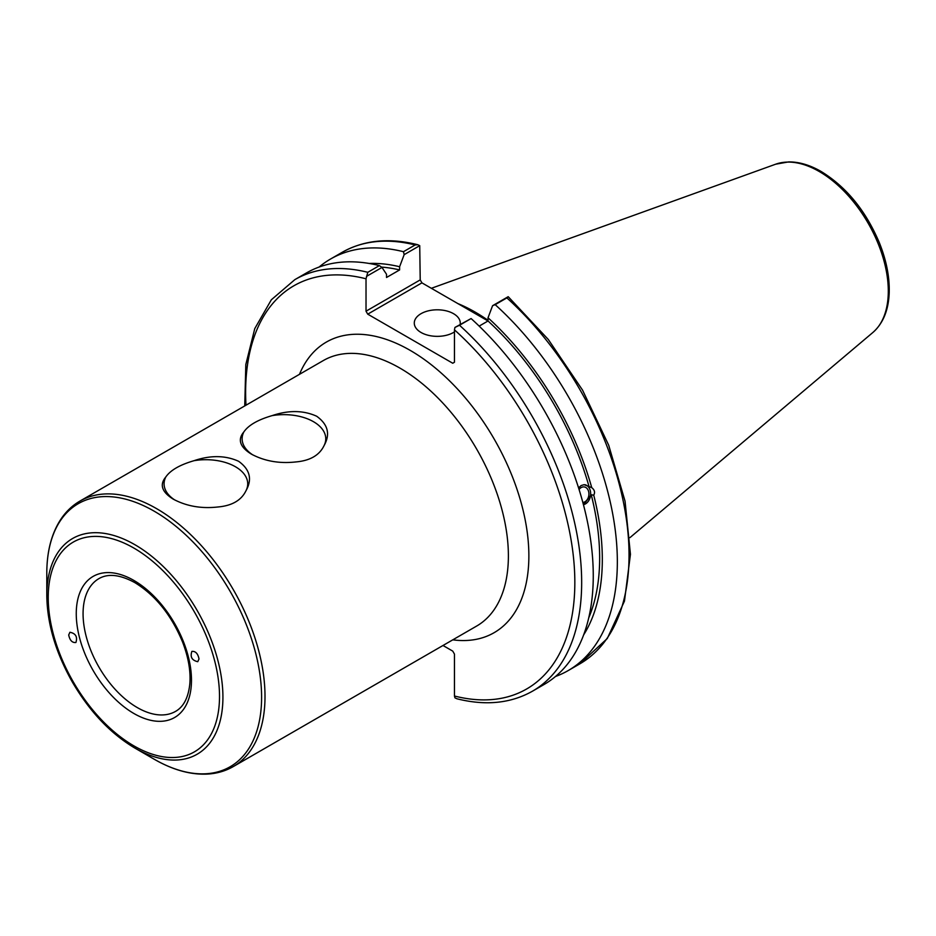 <?xml version="1.0" encoding="UTF-8"?>
<svg xmlns="http://www.w3.org/2000/svg" width="936" height="936" viewBox="0 0 936 936"><rect width="100%" height="100%" fill="white"/><g stroke="black" fill="none" stroke-linecap="round" stroke-linejoin="round"><path stroke-width="1.4" d="M68.702 634.959L69.907 632.256C75.676 633.403 77.676 636.819 75.91 642.505C72.212 642.892 69.814 640.376 68.702 634.959M199.017 658.956L197.753 661.693C191.939 660.383 189.985 656.943 191.88 651.374C195.554 651.082 197.941 653.609 199.017 658.956M324.043 445.653A41.816 24.149 0 0 0 325.763 438.785A41.816 24.149 0 0 0 313.513 421.715A41.816 24.149 0 0 0 272.06 415.642C288.569 410.05 303.44 410.249 316.684 416.239C328.021 424.441 330.478 434.245 324.043 445.653C319.41 455.282 310.003 460.711 295.834 461.939C279.326 463.776 264.455 461.144 251.211 454.03C239.873 446.952 237.416 439.581 243.851 431.929A41.816 24.149 0 0 0 242.12 438.785A41.816 24.149 0 0 0 252.86 454.943M243.851 431.929C248.485 425.19 257.88 419.761 272.06 415.642M245.992 490.71A41.816 24.149 0 0 0 247.724 483.853A41.816 24.149 0 0 0 235.474 466.771A41.816 24.149 0 0 0 194.009 460.699C210.518 455.107 225.389 455.305 238.633 461.296C249.97 469.498 252.427 479.302 245.992 490.71C241.359 500.339 231.964 505.768 217.784 506.996C201.275 508.833 186.404 506.2 173.16 499.099C161.823 492.008 159.366 484.637 165.801 476.986A41.816 24.149 0 0 0 164.081 483.853A41.816 24.149 0 0 0 174.821 500M165.801 476.986C170.434 470.246 179.841 464.818 194.009 460.699M154.194 759.225L134.854 748.063A124.535 71.897 -120 0 0 222.92 697.215A124.535 71.897 -120 0 0 134.866 544.693A124.535 71.897 -120 0 0 46.8 595.542C47.174 623.774 55.715 652.661 72.435 682.192C89.68 711.606 110.483 733.555 134.854 748.063A124.535 71.897 -120 0 0 134.866 748.063L154.194 759.225C172.669 769.86 190.312 774.821 207.125 774.095C216.696 773.592 225.412 771.088 233.263 766.584A153.293 88.511 -120 0 0 256.756 643.746A153.293 88.511 -120 0 0 156.616 508.657A153.293 88.511 -120 0 0 79.969 501.064C72.142 505.604 65.614 511.898 60.395 519.948C51.351 534.14 46.823 551.889 46.8 573.206A151.889 87.692 60 0 1 154.194 511.196A151.889 87.692 60 0 1 261.6 697.215A151.889 87.692 60 0 1 154.194 759.225L159.038 761.904C175.816 770.702 191.833 774.774 207.09 774.095C216.684 773.592 225.4 771.088 233.263 766.584L476.635 626.067A153.293 88.511 60 0 0 476.646 449.058A153.293 88.511 60 0 0 323.341 360.547L79.969 501.064M442.997 645.489L452.743 651.117L454.451 654.077L454.451 696.01L454.943 697.835L456.955 698.782C485.597 705.943 510.763 703.416 532.455 691.201A237.615 137.183 -120 0 0 459.506 325.248L454.943 327.436L454.451 329.835L454.451 362.244L452.743 363.238L367.731 314.157L421.925 282.859L420.217 279.899L366.023 311.197L367.731 314.157M366.023 311.197L366.023 278.788L367.79 272.306A237.615 137.183 -120 0 0 294.84 279.642L271.335 299.789L254.779 328.583L245.817 364.525L244.741 405.931M366.514 276.377L381.982 267.45L379.384 265.602A237.615 137.183 -120 0 0 306.435 272.949L294.84 279.642M381.982 267.45L386.533 274.283L386.533 277.477L399.613 269.931L399.613 266.737L404.165 254.65L419.726 245.653L420.217 279.899M579.08 489.516A7.827 5.792 -81.1 0 1 584.286 486.942A7.827 5.792 -81.1 0 1 588.615 491.482A7.827 5.792 -81.1 0 1 582.847 502.445M578.553 487.867L581.116 485.562L584.064 484.672L591.727 487.621C594.582 489.879 595.249 492.394 593.74 495.167L591.236 494.77L583.467 504.808M583.432 504.656A10.144 7.5 98.9 0 0 590.616 494.746A10.144 7.5 98.9 0 0 584.93 484.708M532.455 691.201L544.05 684.508A237.615 137.183 -120 0 0 471.1 318.556L454.943 327.436M589.224 487.223A220.381 127.237 -120 0 0 488.03 320.978L479.162 326.102M591.727 487.621A224.137 129.402 -120 0 0 488.03 317.784L488.03 320.978L421.925 282.859M417.713 244.717C389.072 237.557 363.905 240.084 342.213 252.299A237.615 137.183 60 0 1 415.163 244.951L417.713 244.717L419.726 245.653M415.163 244.951L403.463 251.702L404.165 254.65M403.463 251.702A237.615 137.183 -120 0 0 330.513 259.05A237.615 137.183 -120 0 0 319.094 267.053M506.879 297.905L508.271 296.747L548.297 339.475L582.531 390.101L608.704 445.232L625.049 501.205L630.443 554.311L624.464 601.099L607.288 638.516L579.829 663.858L568.129 670.609A237.615 137.183 -120 0 0 495.179 304.656L506.879 297.905A237.615 137.183 60 0 1 579.829 663.858M488.03 320.323A168.632 97.356 -120 0 0 457.704 303.521M508.154 296.712L492.582 305.698L488.03 317.784M379.384 265.602L367.79 272.306M555.481 676.494A237.615 137.183 -120 0 0 568.129 670.609M459.506 325.248L471.1 318.556M492.582 305.698L495.179 304.656M454.451 331.917A22.99 13.279 180 0 1 429.097 335.486A22.99 13.279 180 0 1 414.285 323.072A22.99 13.279 180 0 1 428.489 310.81A22.99 13.279 180 0 1 453.539 313.689A22.99 13.279 180 0 1 460.278 323.072A22.99 13.279 180 0 1 460.161 324.418M583.631 634.924A224.137 129.402 -120 0 0 593.74 495.167M399.613 266.737A224.137 129.402 -120 0 0 369.17 263.461M588.744 617.818A220.381 127.237 -120 0 0 591.236 494.77M399.613 269.931A220.381 127.237 -120 0 0 381.49 267.099M175.594 711.372A76.647 44.249 60 0 1 137.276 707.569A76.647 44.249 60 0 1 87.2 640.025A76.647 44.249 60 0 1 98.947 578.6C108.155 573.277 120.124 574.622 134.866 582.637C155.458 595.296 171.346 615.057 182.532 641.932C188.37 657.119 190.804 671.03 189.844 683.666C188.417 697.531 183.667 706.762 175.594 711.372M133.86 580.425A81.479 47.046 -120 0 0 83.971 651.409A81.479 47.046 -120 0 0 183.76 709.032A81.479 47.046 -120 0 0 133.86 580.425M133.86 548.063A121.118 69.931 60 0 1 208.038 739.229A121.118 69.931 60 0 1 59.693 653.585A121.118 69.931 60 0 1 133.86 548.063M452.778 639.838A167.778 96.876 -120 0 0 494.126 438.961A167.778 96.876 -120 0 0 299.485 374.318M454.451 329.835A232.783 134.398 60 0 1 574.833 582.426A232.783 134.398 60 0 1 454.451 696.01M245.992 405.206A232.783 134.398 60 0 1 366.023 278.788M819.222 171.499A97.695 56.406 60 0 1 881.595 252.989A97.695 56.406 60 0 1 872.843 332.514C883.069 323.47 888.521 310.249 889.2 292.851C889.691 277.056 886.404 260.348 879.337 242.716C865.765 210.717 846.378 186.978 821.153 171.499C809.944 165.029 799.11 161.834 788.638 161.905L775.675 164.198A97.695 56.406 60 0 1 819.222 171.499M46.8 595.542L46.8 573.206M342.213 252.299L330.513 259.05M775.675 164.198L431.356 288.3M872.843 332.514L629.94 537.638"/></g></svg>
